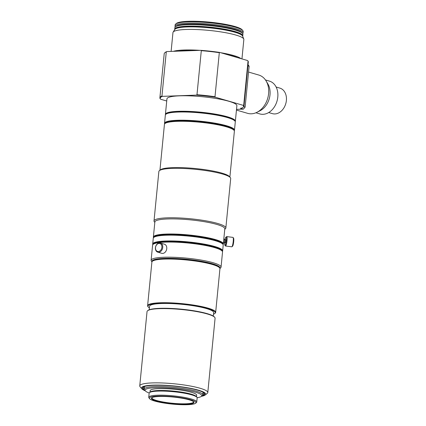<?xml version="1.0" encoding="UTF-8"?>
<svg xmlns="http://www.w3.org/2000/svg" width="426" height="426" viewBox="0 0 426 426"><rect width="100%" height="100%" fill="white"/><g stroke="black" fill="none" stroke-linecap="round" stroke-linejoin="round"><path stroke-width="0.64" d="M225.077 239.652A4.132 0.692 97.2 0 1 225.918 237.186L226.579 236.654A4.75 0.793 97.2 0 1 226.723 236.6L232.942 237.383A4.75 0.793 97.2 0 1 233.07 237.468L233.581 238.145A4.132 0.692 97.2 0 1 233.714 241.595A4.132 0.692 97.2 0 1 232.564 246.228L231.904 246.755A4.75 0.793 97.2 0 1 231.76 246.808L225.535 246.026A4.75 0.793 97.2 0 1 225.413 245.94L224.901 245.264A4.132 0.692 97.2 0 1 224.699 242.666M233.07 237.468A4.75 0.793 97.2 0 1 233.224 241.435A4.75 0.793 97.2 0 1 231.904 246.755M226.723 236.6A4.75 0.793 97.2 0 1 226.999 240.653A4.75 0.793 97.2 0 1 225.535 246.026M225.918 237.186A4.132 0.692 97.2 0 1 226.286 240.663A4.132 0.692 97.2 0 1 224.901 245.264M224.427 242.634L225.333 242.745L225.716 239.731L224.806 239.614L224.406 242.628M223.799 239.108L224.459 239.188A1.901 0.319 97.2 0 1 224.513 239.226A1.901 0.319 97.2 0 1 224.571 240.807A1.901 0.319 97.2 0 1 224.044 242.937A1.901 0.319 97.2 0 1 223.985 242.958L223.426 242.889M159.095 243.422A4.132 3.115 -73.8 0 0 155.517 247.591A4.132 3.115 -73.8 0 0 158.296 251.537A4.132 3.115 -73.8 0 0 161.875 247.362A4.132 3.115 -73.8 0 0 159.095 243.422M159.542 242.926A4.75 3.578 -73.8 0 0 155.511 247.155A4.75 3.578 -73.8 0 0 157.758 252.149A4.75 3.578 -73.8 0 0 158.626 252.256A4.75 3.578 -73.8 0 0 162.657 248.028A4.75 3.578 -73.8 0 0 160.416 243.033A4.75 3.578 -73.8 0 0 159.542 242.926M157.758 252.149L161.773 253.321A4.75 3.578 -73.8 0 0 162.641 253.427A4.75 3.578 -73.8 0 0 166.672 249.199A4.75 3.578 -73.8 0 0 164.431 244.204L160.416 243.033M236.451 110.084L247.676 113.353A19.942 15.027 -73.8 0 0 251.329 113.801A19.942 15.027 -73.8 0 0 256.953 112.304A19.942 15.027 -73.8 0 0 266.096 80.924A19.942 15.027 -73.8 0 0 258.832 75.056L248.55 72.063M255.904 112.784L259.86 113.934A17.093 12.881 -73.8 0 0 262.996 114.317A17.093 12.881 -73.8 0 0 277.496 99.098A17.093 12.881 -73.8 0 0 269.424 81.11L265.467 79.955M268.694 112.549L272.432 113.641A13.297 10.016 -73.8 0 0 274.866 113.939A13.297 10.016 -73.8 0 0 286.15 102.102A13.297 10.016 -73.8 0 0 279.866 88.107L276.133 87.021M201.45 396.308A32.291 5.133 -174.4 0 0 205.225 395.003L207.27 393.368A34.187 5.437 -174.4 0 0 207.797 392.543L215.082 318.265A34.187 5.437 -174.4 0 0 214.725 317.354L214.385 316.949A33.808 5.378 -174.4 0 0 193.228 310.676A33.808 5.378 -174.4 0 0 159.755 308.344A33.808 5.378 -174.4 0 0 147.971 310.437L147.561 310.767A34.187 5.437 -174.4 0 0 147.034 311.592L139.749 385.871A34.187 5.437 -174.4 0 0 140.106 386.787L141.794 388.784A32.291 5.133 -174.4 0 0 145.25 390.796M214.725 317.354A34.187 5.437 -174.4 0 0 193.329 311.007A34.187 5.437 -174.4 0 0 159.478 308.648A34.187 5.437 -174.4 0 0 147.561 310.767M207.797 392.543A34.187 5.437 -174.4 0 0 188.569 385.7A34.187 5.437 -174.4 0 0 152.199 382.921A34.187 5.437 -174.4 0 0 139.749 385.871M205.225 395.003A32.291 5.133 -174.4 0 0 189.858 388.177A32.291 5.133 -174.4 0 0 153.211 385.136A32.291 5.133 -174.4 0 0 141.794 388.784M202.089 395.791A31.242 4.968 -174.4 0 0 204.358 393.283A31.242 4.968 -174.4 0 0 184.804 387.49A31.242 4.968 -174.4 0 0 153.871 385.328A31.242 4.968 -174.4 0 0 142.982 387.266A31.242 4.968 -174.4 0 0 144.718 390.168M202.765 395.046A30.864 4.91 -174.4 0 0 204.347 393.709A30.864 4.91 -174.4 0 0 204.166 393.081M202.93 393.544A30.864 4.91 -174.4 0 0 204.027 392.953M197.147 397.698A28.489 4.532 -174.4 0 0 201.322 396.409L202.345 395.594A29.442 4.681 -174.4 0 0 202.797 394.881A29.442 4.681 -174.4 0 0 186.242 388.986A29.442 4.681 -174.4 0 0 154.92 386.595A29.442 4.681 -174.4 0 0 144.201 389.135A29.442 4.681 -174.4 0 0 144.51 389.923L145.351 390.919A28.489 4.532 -174.4 0 0 149.201 392.996M201.322 396.409A28.489 4.532 -174.4 0 0 187.76 390.386A28.489 4.532 -174.4 0 0 155.426 387.703A28.489 4.532 -174.4 0 0 145.351 390.919M196.514 396.787L196.663 395.221A23.366 3.717 -174.4 0 0 183.521 390.541A23.366 3.717 -174.4 0 0 158.658 388.645A23.366 3.717 -174.4 0 0 150.154 390.658L150 392.224M195.571 403.252L196.381 402.602A24.122 3.834 -174.4 0 0 196.753 402.016L197.158 397.9A24.122 3.834 -174.4 0 0 196.908 397.256L196.237 396.462A23.366 3.717 -174.4 0 0 181.614 392.122A23.366 3.717 -174.4 0 0 158.477 390.509A23.366 3.717 -174.4 0 0 150.33 391.957L149.521 392.607A24.122 3.834 -174.4 0 0 149.148 393.193L148.743 397.309A24.122 3.834 -174.4 0 0 148.994 397.953L149.664 398.747A23.366 3.717 -174.4 0 0 164.292 403.087A23.366 3.717 -174.4 0 0 187.424 404.7A23.366 3.717 -174.4 0 0 195.571 403.252A23.366 3.717 -174.4 0 0 184.447 398.31A23.366 3.717 -174.4 0 0 157.929 396.105A23.366 3.717 -174.4 0 0 149.664 398.747M196.908 397.256A24.122 3.834 -174.4 0 0 181.811 392.777A24.122 3.834 -174.4 0 0 157.929 391.111A24.122 3.834 -174.4 0 0 149.521 392.607M196.753 402.016A24.122 3.834 -174.4 0 0 183.185 397.192A24.122 3.834 -174.4 0 0 157.524 395.227A24.122 3.834 -174.4 0 0 148.743 397.309M186.162 404.333A21.369 3.397 -174.4 0 0 193.718 401.915A21.369 3.397 -174.4 0 0 180.347 397.953A21.369 3.397 -174.4 0 0 159.191 396.473A21.369 3.397 -174.4 0 0 151.741 397.799A21.369 3.397 -174.4 0 0 161.912 402.32A21.369 3.397 -174.4 0 0 186.162 404.333M152.05 397.602A20.895 3.323 -174.4 0 0 151.928 397.9A20.895 3.323 -174.4 0 0 163.68 402.08A20.895 3.323 -174.4 0 0 185.906 403.779A20.895 3.323 -174.4 0 0 193.516 401.974A20.895 3.323 -174.4 0 0 193.457 401.659M242.671 33.547A34.187 5.437 -174.4 0 0 243.07 32.834L243.198 31.529A34.187 5.437 -174.4 0 0 242.836 30.613L242.165 29.815A33.43 5.314 -174.4 0 0 221.243 23.611A33.43 5.314 -174.4 0 0 188.148 21.3A33.43 5.314 -174.4 0 0 176.497 23.377L175.677 24.026A34.187 5.437 -174.4 0 0 175.15 24.857L175.017 26.162A34.187 5.437 -174.4 0 0 175.272 26.939M242.836 30.613A34.187 5.437 -174.4 0 0 221.44 24.271A34.187 5.437 -174.4 0 0 187.594 21.907A34.187 5.437 -174.4 0 0 175.677 24.026M243.07 32.834A34.187 5.437 -174.4 0 0 223.836 25.991A34.187 5.437 -174.4 0 0 187.467 23.212A34.187 5.437 -174.4 0 0 175.017 26.162M242.66 36.183A34.187 5.437 -174.4 0 0 242.777 35.821L242.921 34.33A34.187 5.437 -174.4 0 0 242.564 33.414L241.888 32.61A33.43 5.314 -174.4 0 0 220.966 26.412A33.43 5.314 -174.4 0 0 187.871 24.101A33.43 5.314 -174.4 0 0 176.22 26.172L175.4 26.827A34.187 5.437 -174.4 0 0 174.873 27.658L174.724 29.149A34.187 5.437 -174.4 0 0 174.772 29.527M242.564 33.414A34.187 5.437 -174.4 0 0 221.169 27.067A34.187 5.437 -174.4 0 0 187.323 24.708A34.187 5.437 -174.4 0 0 175.4 26.827M242.777 35.821A34.187 5.437 -174.4 0 0 223.549 28.979A34.187 5.437 -174.4 0 0 187.174 26.199A34.187 5.437 -174.4 0 0 174.724 29.149M242.154 35.449A33.808 5.378 -174.4 0 0 221.387 29.064A33.808 5.378 -174.4 0 0 187.376 26.641A33.808 5.378 -174.4 0 0 175.405 28.904M241.947 58.9L243.848 39.506A35.614 5.666 -174.4 0 0 243.778 39.043L242.634 36.119A34.187 5.437 -174.4 0 0 222.228 29.516A34.187 5.437 -174.4 0 0 187.099 26.944A34.187 5.437 -174.4 0 0 174.809 29.469L173.121 32.115A35.614 5.666 -174.4 0 0 172.961 32.557L171.114 51.402M243.778 39.043A35.614 5.666 -174.4 0 0 222.516 32.158A35.614 5.666 -174.4 0 0 185.928 29.485A35.614 5.666 -174.4 0 0 173.121 32.115M200.092 50.359A35.614 5.666 -174.4 0 0 183.915 50.012A35.614 5.666 -174.4 0 0 173.419 51.322M192.078 50.646A35.044 5.575 -174.4 0 0 184.218 50.678A35.044 5.575 -174.4 0 0 177.914 51.157M235.243 121.564A35.14 5.586 -174.4 0 0 235.36 121.202L236.877 105.712A35.14 5.586 -174.4 0 0 217.111 98.678A35.14 5.586 -174.4 0 0 179.729 95.823A35.14 5.586 -174.4 0 0 166.939 98.853L165.421 114.344A35.14 5.586 -174.4 0 0 165.464 114.722M235.36 121.202A35.14 5.586 -174.4 0 0 215.593 114.168A35.14 5.586 -174.4 0 0 178.212 111.308A35.14 5.586 -174.4 0 0 165.421 114.344M234.263 130.681A35.14 5.586 -174.4 0 0 234.481 130.159L235.285 121.948A35.14 5.586 -174.4 0 0 234.918 121.005L234.582 120.606A34.756 5.527 -174.4 0 0 212.83 114.157A34.756 5.527 -174.4 0 0 178.414 111.756A34.756 5.527 -174.4 0 0 166.3 113.912L165.89 114.237A35.14 5.586 -174.4 0 0 165.347 115.089L164.542 123.3A35.14 5.586 -174.4 0 0 164.654 123.859M234.918 121.005A35.14 5.586 -174.4 0 0 212.925 114.487A35.14 5.586 -174.4 0 0 178.137 112.059A35.14 5.586 -174.4 0 0 165.89 114.237M234.481 130.159A35.14 5.586 -174.4 0 0 214.715 123.125A35.14 5.586 -174.4 0 0 177.333 120.27A35.14 5.586 -174.4 0 0 164.542 123.3M234.071 130.377A34.756 5.527 -174.4 0 0 214.193 123.481A34.756 5.527 -174.4 0 0 177.535 120.712A34.756 5.527 -174.4 0 0 164.899 123.599M229.88 177.072L234.375 131.24A35.14 5.586 -174.4 0 0 234.007 130.297L233.666 129.898A34.756 5.527 -174.4 0 0 211.914 123.449A34.756 5.527 -174.4 0 0 177.504 121.048A34.756 5.527 -174.4 0 0 165.389 123.205L164.979 123.529A35.14 5.586 -174.4 0 0 164.436 124.381L159.942 170.214M234.007 130.297A35.14 5.586 -174.4 0 0 212.015 123.78A35.14 5.586 -174.4 0 0 177.227 121.351A35.14 5.586 -174.4 0 0 164.979 123.529M224.763 229.294L225.285 228.879A36.088 5.74 -174.4 0 0 225.844 228.006L230.69 178.547A36.088 5.74 -174.4 0 0 230.312 177.583L229.47 176.582A35.14 5.586 -174.4 0 0 207.478 170.065A35.14 5.586 -174.4 0 0 172.69 167.636A35.14 5.586 -174.4 0 0 160.442 169.814L159.42 170.629A36.088 5.74 -174.4 0 0 158.861 171.508L154.01 220.961A36.088 5.74 -174.4 0 0 154.388 221.925L154.819 222.436M230.312 177.583A36.088 5.74 -174.4 0 0 207.728 170.885A36.088 5.74 -174.4 0 0 171.998 168.392A36.088 5.74 -174.4 0 0 159.42 170.629M225.844 228.006A36.088 5.74 -174.4 0 0 205.545 220.78A36.088 5.74 -174.4 0 0 167.152 217.846A36.088 5.74 -174.4 0 0 154.01 220.961M223.075 244.519A35.14 5.586 -174.4 0 0 223.325 243.96L224.806 228.842A35.14 5.586 -174.4 0 0 205.039 221.813A35.14 5.586 -174.4 0 0 167.658 218.953A35.14 5.586 -174.4 0 0 154.862 221.989L153.381 237.101A35.14 5.586 -174.4 0 0 153.514 237.697M223.325 243.96A35.14 5.586 -174.4 0 0 203.559 236.931A35.14 5.586 -174.4 0 0 166.177 234.071A35.14 5.586 -174.4 0 0 153.381 237.101M222.91 244.263A34.756 5.527 -174.4 0 0 203.266 237.325A34.756 5.527 -174.4 0 0 166.38 234.513A34.756 5.527 -174.4 0 0 153.727 237.479M216.009 240.642A33.239 5.288 -174.4 0 0 167.338 234.795A33.239 5.288 -174.4 0 0 161.204 235.269M222.409 251.446A35.14 5.586 -174.4 0 0 222.644 250.903L223.208 245.115A35.14 5.586 -174.4 0 0 222.841 244.178L222.505 243.778A34.756 5.527 -174.4 0 0 200.752 237.325A34.756 5.527 -174.4 0 0 166.337 234.923A34.756 5.527 -174.4 0 0 154.223 237.08L153.813 237.41A35.14 5.586 -174.4 0 0 153.269 238.262L152.7 244.045A35.14 5.586 -174.4 0 0 152.822 244.62M222.841 244.178A35.14 5.586 -174.4 0 0 200.848 237.655A35.14 5.586 -174.4 0 0 166.06 235.227A35.14 5.586 -174.4 0 0 153.813 237.41M222.644 250.903A35.14 5.586 -174.4 0 0 202.877 243.869A35.14 5.586 -174.4 0 0 165.496 241.015A35.14 5.586 -174.4 0 0 152.7 244.045M222.234 251.164A34.756 5.527 -174.4 0 0 202.472 244.247A34.756 5.527 -174.4 0 0 165.698 241.457A34.756 5.527 -174.4 0 0 153.051 244.386M219.922 268.455L220.503 267.991A35.14 5.586 -174.4 0 0 221.051 267.139L222.532 252.022A35.14 5.586 -174.4 0 0 222.164 251.084L221.824 250.68A34.756 5.527 -174.4 0 0 200.071 244.231A34.756 5.527 -174.4 0 0 165.661 241.83A34.756 5.527 -174.4 0 0 153.546 243.986L153.136 244.311A35.14 5.586 -174.4 0 0 152.593 245.163L151.108 260.281A35.14 5.586 -174.4 0 0 151.48 261.223L151.96 261.788M222.164 251.084A35.14 5.586 -174.4 0 0 200.172 244.561A35.14 5.586 -174.4 0 0 165.384 242.133A35.14 5.586 -174.4 0 0 153.136 244.311M221.051 267.139A35.14 5.586 -174.4 0 0 201.285 260.105A35.14 5.586 -174.4 0 0 163.904 257.251A35.14 5.586 -174.4 0 0 151.108 260.281M219.896 268.343A34.187 5.437 -174.4 0 0 201.833 261.324A34.187 5.437 -174.4 0 0 164.409 258.358A34.187 5.437 -174.4 0 0 152.007 261.686M213.479 314.207A33.808 5.378 -174.4 0 0 214.72 313.552L215.13 313.222A34.187 5.437 -174.4 0 0 215.657 312.396L219.938 268.726A34.187 5.437 -174.4 0 0 219.582 267.81L219.246 267.411A33.808 5.378 -174.4 0 0 198.085 261.138A33.808 5.378 -174.4 0 0 164.612 258.8A33.808 5.378 -174.4 0 0 152.827 260.898L152.417 261.223A34.187 5.437 -174.4 0 0 151.89 262.054L147.609 305.724A34.187 5.437 -174.4 0 0 147.966 306.64L148.307 307.039A33.808 5.378 -174.4 0 0 149.398 307.923M219.582 267.81A34.187 5.437 -174.4 0 0 198.186 261.468A34.187 5.437 -174.4 0 0 164.335 259.104A34.187 5.437 -174.4 0 0 152.417 261.223M215.657 312.396A34.187 5.437 -174.4 0 0 196.429 305.554A34.187 5.437 -174.4 0 0 160.054 302.774A34.187 5.437 -174.4 0 0 147.609 305.724M214.72 313.552A33.808 5.378 -174.4 0 0 198.628 306.4A33.808 5.378 -174.4 0 0 160.261 303.216A33.808 5.378 -174.4 0 0 148.307 307.039M213.293 316.065L213.639 312.572A32.195 5.117 -174.4 0 0 195.529 306.129A32.195 5.117 -174.4 0 0 161.278 303.514A32.195 5.117 -174.4 0 0 149.558 306.289L149.212 309.782M248.06 64.683A30.864 23.26 106.2 0 1 249.125 66.227L245.115 107.123A30.864 23.26 106.2 0 1 243.4 109.125L236.521 109.37M242.937 107.384L243.347 107.054A42.259 6.72 -174.4 0 0 244.002 106.031A42.259 6.72 -174.4 0 0 243.715 105.105L248.033 61.062L247.618 60.556L219.8 52.451L219.31 52.691L214.992 96.734L215.407 97.24L243.225 105.344A41.881 6.662 -174.4 0 1 242.937 107.384A41.881 6.662 -174.4 0 1 241.345 108.215L240.402 108.252L243.4 109.125M161.955 95.994L162.471 96.345A41.881 6.662 -174.4 0 0 160.586 99.221L160.176 98.715A42.259 6.72 -174.4 0 1 159.883 97.783A42.259 6.72 -174.4 0 1 161.955 95.994L166.273 51.951A42.259 6.72 -174.4 0 0 164.857 52.717A42.259 6.72 -174.4 0 0 164.202 53.74L159.883 97.783M214.992 96.734A42.259 6.72 -174.4 0 0 196.977 94.726L201.296 50.683L200.784 50.332L166.859 51.557L166.273 51.951M219.31 52.691A42.259 6.72 -174.4 0 0 201.296 50.683M219.8 52.451A41.881 6.662 -174.4 0 0 200.784 50.332M215.407 97.24A41.881 6.662 -174.4 0 0 196.391 95.12L196.977 94.726M244.002 106.031L248.321 61.988A42.259 6.72 -174.4 0 0 248.033 61.062M243.225 105.344L243.715 105.105M205.753 262.538A31.907 5.075 -174.4 0 0 167.008 258.742M207.968 245.68A32.861 5.224 -174.4 0 0 168.11 241.771M162.471 96.345L196.391 95.12M166.726 101.005L160.586 99.221M166.859 51.557A41.881 6.662 -174.4 0 0 165.267 52.393L164.857 52.717M237.697 57.664A35.044 5.575 -174.4 0 0 227.447 54.677M240.983 58.623A35.614 5.666 -174.4 0 0 220.753 52.728M228.709 30.731A32.291 5.133 -174.4 0 0 189.517 26.886M143.37 387.005A30.864 4.91 -174.4 0 0 144.329 387.798M143.205 387.106A30.864 4.91 -174.4 0 0 142.912 387.687A30.864 4.91 -174.4 0 0 144.206 389.305M249.125 66.227L247.943 65.881M245.115 107.123L243.704 106.713M256.953 112.304L260.02 110.765A17.093 12.881 -73.8 0 0 267.853 83.869L266.096 80.924M224.449 242.612L224.044 242.937M144.457 386.542L144.201 389.135M203.053 392.287L202.797 394.881M224.827 239.641L224.513 239.226"/></g></svg>
